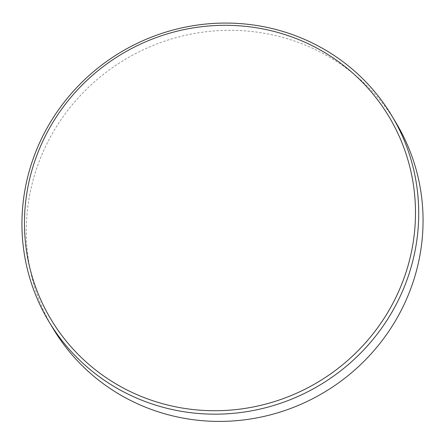 <?xml version="1.0" encoding="UTF-8"?>
<svg xmlns="http://www.w3.org/2000/svg" width="445" height="445" viewBox="0 0 445 445"><rect width="100%" height="100%" fill="white"/><g stroke="black" fill="none" stroke-linecap="round" stroke-linejoin="round"><path stroke-width="0.33" stroke-dasharray="2.23 1.67" d="M396.2 123.076A199.966 193.942 -30.9 0 0 304.53 44.795A199.966 193.942 -30.9 0 0 43.065 152.001A199.966 193.942 -30.9 0 0 53.144 328.638"/><path stroke-width="0.67" d="M141.271 396.451A197.063 191.128 -30.9 0 0 398.948 290.802A197.063 191.128 -30.9 0 0 298.673 39.572A197.063 191.128 -30.9 0 0 40.996 145.226A197.063 191.128 -30.9 0 0 141.271 396.451M300.191 37.552A199.966 193.942 149.1 0 1 391.861 115.839A199.966 193.942 149.1 0 1 368.26 344.947A199.966 193.942 149.1 0 1 140.475 399.682A199.966 193.942 149.1 0 1 48.805 321.401A199.966 193.942 149.1 0 1 72.407 92.293A199.966 193.942 149.1 0 1 300.191 37.552M48.805 321.401L53.144 328.638A199.966 193.942 -30.9 0 0 144.814 406.925A199.966 193.942 -30.9 0 0 406.279 299.719A199.966 193.942 -30.9 0 0 396.2 123.076L391.861 115.839"/></g></svg>

